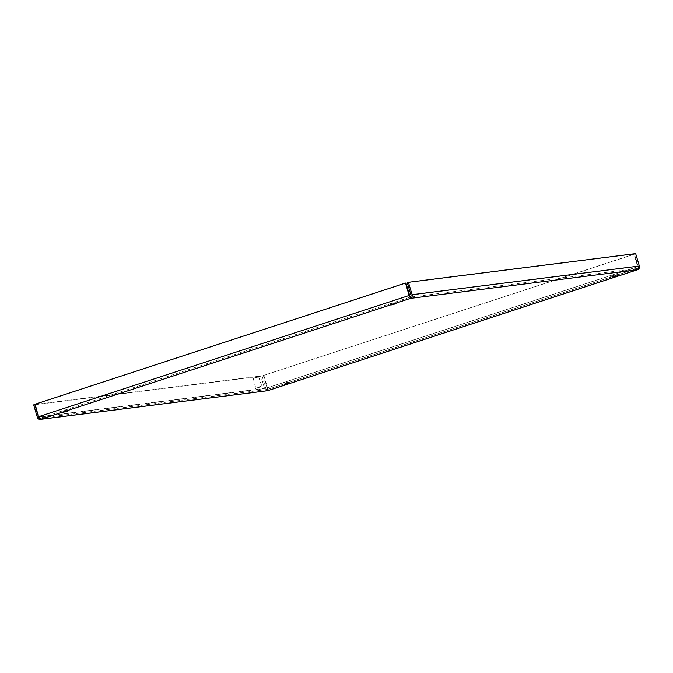 <?xml version="1.0" encoding="UTF-8"?>
<svg xmlns="http://www.w3.org/2000/svg" width="673" height="673" viewBox="0 0 673 673"><rect width="100%" height="100%" fill="white"/><g stroke="black" fill="none" stroke-linecap="round" stroke-linejoin="round"><path stroke-width="0.5" stroke-dasharray="3.37 2.52" d="M254.857 377.57L258.592 376.619L254.857 377.57M254.823 377.94L259.063 376.88L254.823 377.94M257.591 387.236L261.839 386.176L257.591 387.236M257.641 387.757L262.243 386.605L257.641 387.757M257.49 387.253L262.091 386.1L257.49 387.253M637.592 269.604L637.398 269.141L637.55 269.646A2.978 1.102 71.9 0 0 637.592 269.604L638.155 269.419L637.684 268.258A1.699 0.631 71.9 0 0 637.684 266.626L633.991 254.234L263.362 375.5L267.055 387.9A1.699 0.631 -108.1 0 1 266.945 389.6A1.699 0.631 -108.1 0 1 266.903 389.608L267.467 389.423A1.699 1.573 82.8 0 1 267.063 389.49L267.299 389.465A1.699 1.573 82.8 0 1 265.717 388.254L262.024 375.862L34.895 404.523M266.903 389.608L267.097 390.256L267.063 389.49M410.808 298.105L410.58 296.911L410.017 297.096L410.303 298.316A2.978 1.102 71.9 0 0 410.564 298.349M390.836 303.716L395.791 302.48L390.836 303.716M62.513 411.144L67.468 409.907L62.513 411.144M284.048 383.189L289.003 381.953L284.048 383.189M612.371 275.762L617.326 274.525L612.371 275.762M38.857 417.622A1.699 1.573 -97.2 0 0 40.456 418.068L39.951 418.185A1.699 0.631 -108.1 0 1 39.009 416.68L35.316 404.28L405.945 283.005M40.456 418.068L40.649 418.715L40.691 418.034A1.699 0.631 -108.1 0 1 40.515 418M34.845 404.338L35.316 404.28M410.244 298.29L409.958 297.163A1.699 1.573 -97.2 0 0 410.488 296.86A1.699 0.631 71.9 0 0 410.58 296.911M40.178 419.38L39.951 418.185M635.657 253.603L634.53 253.973L638.223 266.373A1.699 1.573 82.8 0 1 637.205 268.485L636.969 268.519A1.699 0.631 71.9 0 0 637.011 268.51A1.699 0.631 71.9 0 0 637.121 268.443L637.684 268.258M407.283 282.652L634.53 253.973M637.205 268.485L637.398 269.141L637.121 268.443M638.155 269.419A2.978 1.102 71.9 0 0 638.155 266.567L634.462 254.175L263.362 375.5M634.462 254.175L633.991 254.234M263.833 375.441L267.526 387.841A2.978 1.102 -108.1 0 1 267.417 390.777M267.122 390.769L267.097 390.256L267.248 390.761A2.978 2.759 82.8 0 1 267.122 390.769L267.358 390.735A2.978 2.759 82.8 0 1 264.59 388.624L260.897 376.232L262.024 375.862M260.897 376.232L33.65 404.902M267.358 390.735L267.299 389.465M267.467 389.423L636.969 268.519L410.202 297.13L40.691 418.034L267.467 389.423M39.009 416.68L409.638 295.405M410.976 295.043L638.223 266.373M637.684 266.626L267.055 387.9M267.526 387.841L638.155 266.567M265.717 388.254L38.597 416.915M37.343 417.302L264.59 388.624M253.208 378.226L255.723 388.001M258.592 376.619L261.839 386.176M262.243 386.605L262.091 386.1M255.622 388.582L255.471 388.077M396.153 303.7L395.791 302.48M389.028 305.82L388.666 304.6M67.83 411.127L67.468 409.907M60.705 413.247L60.343 412.036M289.365 383.173L289.003 381.953M282.239 385.301L281.869 384.081M617.688 275.745L617.326 274.525M610.562 277.865L610.192 276.645M637.011 268.51L266.945 389.6M267.198 389.482L40.187 418.126"/><path stroke-width="1.01" d="M34.895 404.523L33.65 404.902L37.343 417.302A2.978 2.759 -97.2 0 0 40.817 419.287L410.564 298.349L410.151 297.811M391.198 304.936L396.153 303.7L391.198 304.936M62.883 412.364L67.83 411.127L62.883 412.364M284.41 384.409L289.365 383.173L284.41 384.409M612.733 276.982L617.688 275.745L612.733 276.982M40.801 419.22A2.978 1.102 -108.1 0 1 40.742 419.195L40.178 419.38A2.978 1.102 -108.1 0 1 38.538 416.738L34.845 404.338L405.474 283.064L405.945 283.005L409.638 295.405A1.699 0.631 71.9 0 0 410.488 296.86A1.699 1.573 -97.2 0 0 410.976 295.043L407.283 282.652L408.41 282.281L635.657 253.603L639.35 266.003A2.978 2.759 82.8 0 1 637.575 269.705L267.829 390.643A2.978 2.759 82.8 0 1 267.248 390.761L41.061 419.254A2.978 1.102 -108.1 0 1 40.801 419.22L40.817 419.287M405.474 283.064L409.167 295.464A2.978 1.102 71.9 0 0 410.808 298.105L410.244 298.29A2.978 1.102 71.9 0 0 410.303 298.316M410.328 298.383A2.978 2.759 -97.2 0 0 412.103 294.681L408.41 282.281M34.777 404.532L38.47 416.932A1.699 1.573 -97.2 0 0 38.857 417.622M409.167 295.464L38.538 416.738M410.564 298.349L637.331 269.738M639.35 266.003L412.103 294.681M267.358 390.752L40.346 419.397M637.373 269.73L267.341 390.811"/></g></svg>
